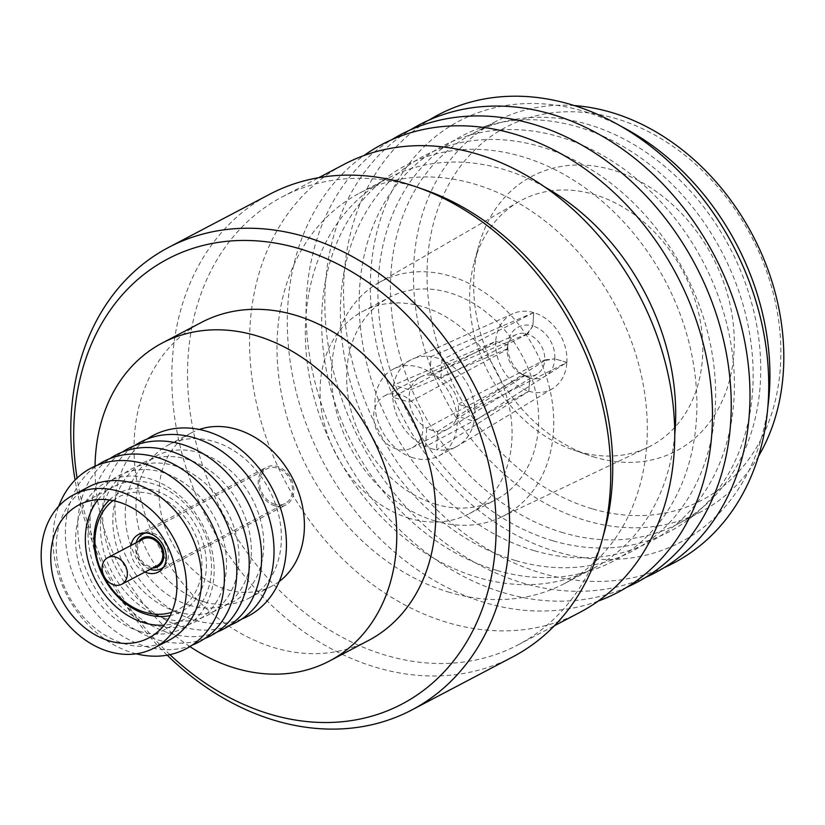 <?xml version="1.0" encoding="UTF-8"?>
<svg xmlns="http://www.w3.org/2000/svg" width="825" height="825" viewBox="0 0 825 825"><rect width="100%" height="100%" fill="white"/><g stroke="black" fill="none" stroke-linecap="round" stroke-linejoin="round"><path stroke-width="0.62" stroke-dasharray="4.12 3.09" d="M528.897 391.236A42.457 33.547 62.3 0 0 552.42 388.719A42.457 33.547 62.3 0 0 566.878 362.433L474.127 421.245A48.995 38.703 62.3 0 1 458.184 445.655A48.995 38.703 62.3 0 1 456.607 446.542A48.995 38.703 62.3 0 1 436.528 449.759L528.897 391.236L529.722 377.881A28.04 22.151 62.3 0 0 554.792 358.865L544.706 360.587A22.378 17.676 62.3 0 1 537.209 374.055A22.378 17.676 62.3 0 1 525.02 375.519L529.722 377.881M495.712 341.426A42.457 33.547 62.3 0 0 528.877 391.225L425.576 446.531A48.995 38.703 62.3 0 1 392.741 397.217L495.712 341.426L507.798 344.994A28.04 22.151 62.3 0 0 525.432 376.169A28.04 22.151 62.3 0 0 529.691 377.871L524.401 375.344A22.378 17.676 62.3 0 1 521.297 374.076A22.378 17.676 62.3 0 1 507.2 349.522L507.798 344.994M533.713 312.603L442.025 359.834A48.995 38.703 62.3 0 1 474.86 409.148L566.878 362.402L554.792 358.834A28.04 22.151 62.3 0 0 532.898 325.957L533.713 312.603A42.457 33.547 62.3 0 1 566.878 362.402M566.878 362.433L554.792 358.865M528.877 391.225L529.691 377.871M532.898 325.957L527.557 334.084A22.378 17.676 62.3 0 1 544.748 359.906L554.792 358.834M544.706 360.587L457.452 416.326A29.401 23.224 62.3 0 1 448.563 428.588A29.401 23.224 62.3 0 1 447.48 429.196A29.401 23.224 62.3 0 1 437.652 431.341L525.02 375.519M524.401 375.344L426.7 428.103A29.401 23.224 62.3 0 1 409.417 402.136L507.2 349.522M527.557 334.084L440.901 378.262A29.401 23.224 62.3 0 1 458.195 404.229L544.748 359.906M604.251 532.3A253.131 199.97 62.3 0 1 517.945 644.933A253.131 199.97 62.3 0 1 385.791 655.277A253.131 199.97 62.3 0 1 194.648 436.972A253.131 199.97 62.3 0 1 282.305 196.855A253.131 199.97 62.3 0 1 424.019 189.575M579.985 612.315A253.131 199.97 62.3 0 1 447.831 622.648A253.131 199.97 62.3 0 1 256.688 404.343A253.131 199.97 62.3 0 1 344.345 164.227M449.677 592.412A220.471 174.168 62.3 0 1 283.202 402.27A220.471 174.168 62.3 0 1 359.545 193.132A220.471 174.168 62.3 0 1 616.316 307.209A220.471 174.168 62.3 0 1 564.774 583.399A220.471 174.168 62.3 0 1 449.677 592.412M674.778 434.528A220.471 174.168 62.3 0 1 593.144 568.487A220.471 174.168 62.3 0 1 478.036 577.5A220.471 174.168 62.3 0 1 311.561 387.358A220.471 174.168 62.3 0 1 387.905 178.221A220.471 174.168 62.3 0 1 544.552 186.883M598.177 601.116A253.131 199.97 62.3 0 1 485.564 602.807A253.131 199.97 62.3 0 1 297.639 397.403A253.131 199.97 62.3 0 1 363.887 155.585M496.629 570.353A223.41 176.488 62.3 0 1 353.461 212.2A223.41 176.488 62.3 0 1 677.748 307.921A223.41 176.488 62.3 0 1 496.629 570.353M626.928 587.225A253.131 199.97 62.3 0 1 504.323 592.948A253.131 199.97 62.3 0 1 314.707 381.047A253.131 199.97 62.3 0 1 391.627 139.765M515.377 560.495A223.41 176.488 62.3 0 1 372.219 202.331A223.41 176.488 62.3 0 1 696.496 298.062A223.41 176.488 62.3 0 1 515.377 560.495M645.686 577.356A253.131 199.97 62.3 0 1 523.071 583.079A253.131 199.97 62.3 0 1 333.455 371.188A253.131 199.97 62.3 0 1 410.376 129.907M534.136 550.636A223.41 176.488 62.3 0 1 390.968 192.472A223.41 176.488 62.3 0 1 715.254 288.203A223.41 176.488 62.3 0 1 534.136 550.636M664.434 567.497A253.131 199.97 62.3 0 1 541.829 573.22A253.131 199.97 62.3 0 1 352.213 361.329A253.131 199.97 62.3 0 1 429.134 120.038M552.884 540.767A223.41 176.488 62.3 0 1 409.726 182.614A223.41 176.488 62.3 0 1 734.002 278.334A223.41 176.488 62.3 0 1 552.884 540.767M767.941 406.374A237.899 187.925 62.3 0 1 556.638 551.781A237.899 187.925 62.3 0 1 372.89 252.264A237.899 187.925 62.3 0 1 620.544 126.07M563.124 532.754A220.471 174.168 62.3 0 1 396.65 342.612A220.471 174.168 62.3 0 1 472.993 133.475A220.471 174.168 62.3 0 1 729.754 247.552A220.471 174.168 62.3 0 1 678.222 523.741A220.471 174.168 62.3 0 1 563.124 532.754M758.567 456.153A220.471 174.168 62.3 0 1 701.26 511.624A220.471 174.168 62.3 0 1 586.163 520.637A220.471 174.168 62.3 0 1 419.688 330.495A220.471 174.168 62.3 0 1 496.031 121.358A220.471 174.168 62.3 0 1 574.221 105.59M592.041 508.767A210.674 166.423 62.3 0 1 457.04 171.033A210.674 166.423 62.3 0 1 762.826 261.298A210.674 166.423 62.3 0 1 592.041 508.767M595.186 457.349A155.141 122.564 62.3 0 1 589.318 455.472A155.141 122.564 62.3 0 1 478.861 245.417A155.141 122.564 62.3 0 1 631.321 177.035A155.141 122.564 62.3 0 1 733.012 362.319A155.141 122.564 62.3 0 1 595.186 457.349M578.377 451.553A138.817 109.663 62.3 0 1 573.138 449.873A138.817 109.663 62.3 0 1 474.303 261.927A138.817 109.663 62.3 0 1 518.574 201.847A138.817 109.663 62.3 0 1 683.296 271.982A138.817 109.663 62.3 0 1 647.728 447.439A138.817 109.663 62.3 0 1 578.377 451.553M435.177 521.008A132.278 104.497 62.3 0 1 335.754 408.932A132.278 104.497 62.3 0 1 378.18 283.047A132.278 104.497 62.3 0 1 535.157 349.882A132.278 104.497 62.3 0 1 501.26 517.089A132.278 104.497 62.3 0 1 435.177 521.008M436.188 504.374A114.314 90.307 62.3 0 1 349.872 405.787A114.314 90.307 62.3 0 1 389.462 297.34A114.314 90.307 62.3 0 1 522.596 356.493A114.314 90.307 62.3 0 1 495.877 499.702A114.314 90.307 62.3 0 1 436.188 504.374M409.602 518.358A114.314 90.307 62.3 0 1 323.287 419.77A114.314 90.307 62.3 0 1 362.866 311.324A114.314 90.307 62.3 0 1 496.011 370.477A114.314 90.307 62.3 0 1 469.281 513.686A114.314 90.307 62.3 0 1 409.602 518.358M413.304 457.865A48.995 38.703 62.3 0 1 376.303 415.614A48.995 38.703 62.3 0 1 393.278 369.136A48.995 38.703 62.3 0 1 450.337 394.494A48.995 38.703 62.3 0 1 438.879 455.864A48.995 38.703 62.3 0 1 413.304 457.865M431.032 448.552A48.995 38.703 -117.7 0 0 436.528 449.759L437.652 431.341A29.401 23.224 62.3 0 1 432.135 430.403A29.401 23.224 62.3 0 1 426.7 428.103L425.576 446.531A48.995 38.703 -117.7 0 0 431.032 448.552M474.86 409.148A48.995 38.703 62.3 0 1 474.127 421.245L457.452 416.326A29.401 23.224 62.3 0 0 458.195 404.229L474.86 409.148M507.241 348.831L410.149 390.039A29.401 23.224 62.3 0 1 420.121 377.169A29.401 23.224 62.3 0 1 421.235 376.623A29.401 23.224 62.3 0 1 429.949 375.024A29.401 23.224 62.3 0 1 440.901 378.262L442.025 359.834A48.995 38.703 -117.7 0 0 431.083 356.606L533.682 312.593L532.868 325.947A28.04 22.151 62.3 0 0 507.983 342.994A28.04 22.151 62.3 0 0 507.798 344.963L507.241 348.831A22.378 17.676 62.3 0 1 507.375 347.593A22.378 17.676 62.3 0 1 516.409 334.496A22.378 17.676 62.3 0 1 526.928 333.898L532.868 325.947M533.682 312.593A42.457 33.547 62.3 0 0 512.944 313.644A42.457 33.547 62.3 0 0 495.712 341.395L393.484 385.12A48.995 38.703 62.3 0 1 410.994 359.824A48.995 38.703 62.3 0 1 412.634 359.019A48.995 38.703 62.3 0 1 431.083 356.606L429.949 375.024L526.928 333.898M393.484 385.12A48.995 38.703 -117.7 0 0 392.741 397.217L409.417 402.136A29.401 23.224 62.3 0 1 410.149 390.039L393.484 385.12M495.712 341.395L507.798 344.963M396.691 449.048A29.401 23.224 62.3 0 1 374.488 423.689A29.401 23.224 62.3 0 1 384.667 395.804A29.401 23.224 62.3 0 1 418.904 411.015A29.401 23.224 62.3 0 1 412.036 447.841A29.401 23.224 62.3 0 1 396.691 449.048M157.183 565.62A15.025 11.87 62.3 0 1 149.346 566.239A15.025 11.87 62.3 0 1 138.002 553.276A15.025 11.87 62.3 0 1 143.199 539.024M152.708 567.971A16.335 12.901 62.3 0 1 149.273 567.445A16.335 12.901 62.3 0 1 138.724 541.375M150.16 569.312A19.594 15.479 62.3 0 1 136.177 542.716M145.87 532.929A19.594 15.479 62.3 0 1 165.67 544.191A19.594 15.479 62.3 0 1 163.711 566.878M274.931 504.292A19.594 15.479 62.3 0 1 260.133 487.389A19.594 15.479 62.3 0 1 266.929 468.796A19.594 15.479 62.3 0 1 289.75 478.933A19.594 15.479 62.3 0 1 285.161 503.487A19.594 15.479 62.3 0 1 274.931 504.292M274.838 505.797A21.233 16.768 62.3 0 1 258.813 487.493A21.233 16.768 62.3 0 1 266.166 467.352A21.233 16.768 62.3 0 1 290.885 478.335A21.233 16.768 62.3 0 1 285.924 504.931A21.233 16.768 62.3 0 1 274.838 505.797M144.922 572.065A21.233 16.768 62.3 0 1 130.938 545.469M112.994 500.6A63.69 50.315 62.3 0 1 192.957 529.836A63.69 50.315 62.3 0 1 171.724 612.294M109.436 499.981A66.959 52.893 62.3 0 1 197.01 527.701A66.959 52.893 62.3 0 1 170.218 615.563M98.123 499.558A75.127 59.348 62.3 0 1 113.458 486.771A75.127 59.348 62.3 0 1 200.949 525.638A75.127 59.348 62.3 0 1 183.387 619.75A75.127 59.348 62.3 0 1 164.154 625.133M169.208 640.118A86.553 68.372 62.3 0 1 124.018 643.655A86.553 68.372 62.3 0 1 58.668 569.013A86.553 68.372 62.3 0 1 88.636 486.905M136.218 653.802A102.073 80.633 62.3 0 1 132.887 652.895A102.073 80.633 62.3 0 1 58.668 506.333M140.209 631.486A82.469 65.154 62.3 0 1 87.357 499.269A82.469 65.154 62.3 0 1 207.065 534.61A82.469 65.154 62.3 0 1 140.209 631.486M192.204 645.119A102.073 80.633 62.3 0 1 145.303 646.367A102.073 80.633 62.3 0 1 69.269 562.578A102.073 80.633 62.3 0 1 97.546 465.125M152.615 624.958A82.469 65.154 62.3 0 1 99.763 492.742A82.469 65.154 62.3 0 1 219.471 528.083A82.469 65.154 62.3 0 1 152.615 624.958M204.61 638.591A102.073 80.633 62.3 0 1 157.709 639.839A102.073 80.633 62.3 0 1 81.675 556.06A102.073 80.633 62.3 0 1 109.952 458.597M165.021 618.43A82.469 65.154 62.3 0 1 112.169 486.224A82.469 65.154 62.3 0 1 231.877 521.555A82.469 65.154 62.3 0 1 165.021 618.43M217.016 632.063A102.073 80.633 62.3 0 1 170.115 633.322A102.073 80.633 62.3 0 1 94.081 549.533A102.073 80.633 62.3 0 1 122.368 452.069M177.427 611.913A82.469 65.154 62.3 0 1 124.585 479.696A82.469 65.154 62.3 0 1 244.293 515.037A82.469 65.154 62.3 0 1 177.427 611.913M229.422 625.546A102.073 80.633 62.3 0 1 182.521 626.794A102.073 80.633 62.3 0 1 106.487 543.005A102.073 80.633 62.3 0 1 134.774 445.552M189.833 605.385A82.469 65.154 62.3 0 1 136.991 473.168A82.469 65.154 62.3 0 1 256.699 508.509A82.469 65.154 62.3 0 1 189.833 605.385M241.838 619.018A102.073 80.633 62.3 0 1 194.927 620.266A102.073 80.633 62.3 0 1 118.893 536.487A102.073 80.633 62.3 0 1 147.18 439.024M203.785 601.703A86.553 68.372 62.3 0 1 138.425 527.062A86.553 68.372 62.3 0 1 168.403 444.953A86.553 68.372 62.3 0 1 269.208 489.741A86.553 68.372 62.3 0 1 248.975 598.177A86.553 68.372 62.3 0 1 203.785 601.703M279.252 581.481A86.553 68.372 62.3 0 1 272.013 586.049A86.553 68.372 62.3 0 1 226.834 589.586A86.553 68.372 62.3 0 1 161.473 514.944A86.553 68.372 62.3 0 1 191.441 432.836A86.553 68.372 62.3 0 1 199.31 429.464M189.925 646.594A179.644 141.91 62.3 0 1 95.04 466.166M368.517 640.478A179.644 141.91 62.3 0 1 274.735 647.821A179.644 141.91 62.3 0 1 139.085 492.896A179.644 141.91 62.3 0 1 201.3 322.482M169.898 654.637A251.501 198.67 62.3 0 1 77.065 478.098M167.186 655.174A261.298 206.415 62.3 0 1 75.085 480.037M512.882 656.824A261.298 206.415 62.3 0 1 376.468 667.497A261.298 206.415 62.3 0 1 179.159 442.148A261.298 206.415 62.3 0 1 269.641 194.287M552.42 388.719L458.184 445.655M521.297 374.076L525.432 376.169M537.209 374.055L448.563 428.588M517.945 644.933L554.39 625.762M282.305 196.855L318.759 177.684M564.774 583.399L593.144 568.487M359.545 193.132L387.905 178.221M678.222 523.741L701.26 511.624M472.993 133.475L496.031 121.358M573.138 449.873L589.318 455.472M474.303 261.927L478.861 245.417M501.26 517.089L647.728 447.439M378.18 283.047L518.574 201.847M469.281 513.686L495.877 499.702M362.866 311.324L389.462 297.34M438.879 455.864L456.607 446.542M393.278 369.136L410.994 359.824M512.944 313.644L412.634 359.019M507.375 347.593L507.983 342.994M516.409 334.496L421.235 376.623M412.036 447.841L447.48 429.196M384.667 395.804L420.121 377.169M163.247 567.6L285.161 503.487M145.004 532.909L266.929 468.796M158.307 572.045L285.924 504.931M138.538 534.466L266.166 467.352M148.82 637.921L183.387 619.75M78.891 504.941L113.458 486.771M248.975 598.177L272.013 586.049M168.403 444.953L191.441 432.836"/><path stroke-width="1.24" d="M75.085 480.037A261.298 206.415 62.3 0 1 168.609 247.417L269.641 194.287A261.298 206.415 62.3 0 1 415.924 186.77L424.019 189.575A253.131 199.97 62.3 0 1 604.251 532.3L601.972 540.561A261.298 206.415 62.3 0 1 512.882 656.824L411.84 709.954A261.298 206.415 62.3 0 1 275.426 720.627A261.298 206.415 62.3 0 1 167.186 655.174M318.759 177.684L344.345 164.227A253.131 199.97 62.3 0 1 639.148 295.195A253.131 199.97 62.3 0 1 579.985 612.315L554.39 625.762M544.552 186.883A220.471 174.168 62.3 0 1 674.778 434.528M363.887 155.585A253.131 199.97 62.3 0 1 676.882 275.354A253.131 199.97 62.3 0 1 598.177 601.116M391.627 139.765A253.131 199.97 62.3 0 1 695.64 265.485A253.131 199.97 62.3 0 1 626.928 587.225M410.376 129.907A253.131 199.97 62.3 0 1 714.398 255.626A253.131 199.97 62.3 0 1 645.686 577.356M429.134 120.038A253.131 199.97 62.3 0 1 733.147 245.767A253.131 199.97 62.3 0 1 664.434 567.497M620.544 126.07A237.899 187.925 62.3 0 1 767.941 406.374M574.221 105.59A220.471 174.168 62.3 0 1 752.802 235.434A220.471 174.168 62.3 0 1 758.567 456.153M113.891 584.884A15.025 11.87 62.3 0 1 102.547 571.921A15.025 11.87 62.3 0 1 107.745 557.669A15.025 11.87 62.3 0 1 125.245 565.445A15.025 11.87 62.3 0 1 121.739 584.265A15.025 11.87 62.3 0 1 113.891 584.884M107.745 557.669L143.199 539.024A15.025 11.87 62.3 0 1 160.7 546.8A15.025 11.87 62.3 0 1 157.183 565.62L121.739 584.265M138.724 541.375A16.335 12.901 62.3 0 1 161.607 546.315A16.335 12.901 62.3 0 1 152.708 567.971M163.711 566.878A19.594 15.479 62.3 0 1 161.092 568.734A19.594 15.479 62.3 0 1 150.851 569.539A19.594 15.479 62.3 0 1 150.16 569.312M136.177 542.716A19.594 15.479 62.3 0 1 142.849 534.043A19.594 15.479 62.3 0 1 145.87 532.929M130.938 545.469A21.233 16.768 62.3 0 1 138.538 534.466A21.233 16.768 62.3 0 1 163.267 545.449A21.233 16.768 62.3 0 1 158.307 572.045A21.233 16.768 62.3 0 1 147.221 572.911A21.233 16.768 62.3 0 1 144.922 572.065M171.724 612.294A63.69 50.315 62.3 0 1 144.818 612.232A63.69 50.315 62.3 0 1 97.783 561.443A63.69 50.315 62.3 0 1 112.994 500.6M170.218 615.563A66.959 52.893 62.3 0 1 146.407 614.326A66.959 52.893 62.3 0 1 97.793 563.681A66.959 52.893 62.3 0 1 109.436 499.981M164.154 625.133A75.127 59.348 62.3 0 1 144.169 622.813A75.127 59.348 62.3 0 1 91.008 569.951A75.127 59.348 62.3 0 1 98.123 499.558M109.601 640.994A75.127 59.348 62.3 0 1 52.872 576.201A75.127 59.348 62.3 0 1 78.891 504.941A75.127 59.348 62.3 0 1 166.382 543.809A75.127 59.348 62.3 0 1 148.82 637.921A75.127 59.348 62.3 0 1 109.601 640.994M108.952 651.575A86.553 68.372 62.3 0 1 43.601 576.933A86.553 68.372 62.3 0 1 73.569 494.825A86.553 68.372 62.3 0 1 174.374 539.612A86.553 68.372 62.3 0 1 154.141 648.038A86.553 68.372 62.3 0 1 108.952 651.575M73.569 494.825L88.636 486.905A86.553 68.372 62.3 0 1 189.441 531.682A86.553 68.372 62.3 0 1 169.208 640.118L154.141 648.038M58.668 506.333A102.073 80.633 62.3 0 1 160.256 470.219A102.073 80.633 62.3 0 1 223.544 590.566A102.073 80.633 62.3 0 1 136.218 653.802M97.546 465.125A102.073 80.633 62.3 0 1 222.441 514.326A102.073 80.633 62.3 0 1 192.204 645.119M109.952 458.597A102.073 80.633 62.3 0 1 234.857 507.808A102.073 80.633 62.3 0 1 204.61 638.591M122.368 452.069A102.073 80.633 62.3 0 1 247.263 501.28A102.073 80.633 62.3 0 1 217.016 632.063M134.774 445.552A102.073 80.633 62.3 0 1 259.669 494.752A102.073 80.633 62.3 0 1 229.422 625.546M147.18 439.024A102.073 80.633 62.3 0 1 272.075 488.225A102.073 80.633 62.3 0 1 241.838 619.018M199.31 429.464A86.553 68.372 62.3 0 1 292.246 477.623A86.553 68.372 62.3 0 1 279.252 581.481M95.04 466.166A179.644 141.91 62.3 0 1 162.298 342.994A179.644 141.91 62.3 0 1 371.518 435.94A179.644 141.91 62.3 0 1 329.526 660.99A179.644 141.91 62.3 0 1 235.733 668.322A179.644 141.91 62.3 0 1 189.925 646.594M162.298 342.994L201.3 322.482A179.644 141.91 62.3 0 1 410.51 415.429A179.644 141.91 62.3 0 1 368.517 640.478L329.526 660.99M77.065 478.098A251.501 198.67 62.3 0 1 264.402 241.56A251.501 198.67 62.3 0 1 496.124 524.329A251.501 198.67 62.3 0 1 270.662 714.357A251.501 198.67 62.3 0 1 169.898 654.637M168.609 247.417A261.298 206.415 62.3 0 1 472.921 382.614A261.298 206.415 62.3 0 1 411.84 709.954M415.924 186.77A261.298 206.415 62.3 0 1 601.972 540.561M161.092 568.734L163.247 567.6M142.849 534.043L145.004 532.909"/></g></svg>
